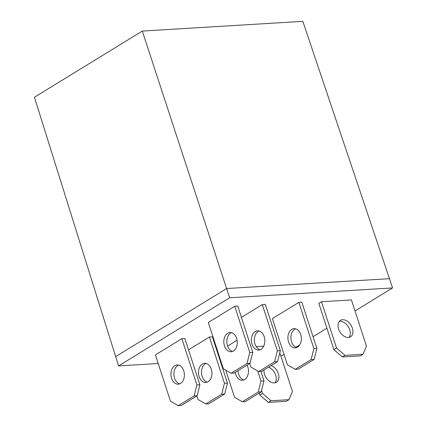 <?xml version="1.0" encoding="UTF-8"?>
<svg xmlns="http://www.w3.org/2000/svg" width="427" height="427" viewBox="0 0 427 427"><rect width="100%" height="100%" fill="white"/><g stroke="black" fill="none" stroke-linecap="round" stroke-linejoin="round"><path stroke-width="0.64" d="M268.519 367.172A9.629 6.469 -121.5 0 1 275.319 374.201A9.629 6.469 -121.5 0 1 275.009 382.784M271.161 365.549A9.629 6.469 -121.5 0 1 278.351 373.652A9.629 6.469 -121.5 0 1 276.477 382.213A9.629 6.469 -121.5 0 1 274.326 382.87A9.629 6.469 -121.5 0 1 266.912 378.792A9.629 6.469 -121.5 0 1 264.035 369.921M349.046 337.373A9.629 6.469 58.5 0 0 348.603 327.253A9.629 6.469 58.5 0 0 339.956 321.344A9.629 6.469 58.5 0 0 339.273 321.43M342.598 319.722A9.629 6.469 -121.5 0 1 351.773 326.66A9.629 6.469 -121.5 0 1 350.519 336.796A9.629 6.469 -121.5 0 1 348.363 337.458A9.629 6.469 -121.5 0 1 339.187 330.519A9.629 6.469 -121.5 0 1 340.447 320.378A9.629 6.469 -121.5 0 1 342.598 319.722M224.463 345.854A9.629 6.715 -93.5 0 0 231.124 351.736A9.629 6.715 -93.5 0 0 236.627 338.392A9.629 6.715 -93.5 0 0 229.961 332.51A9.629 6.715 -93.5 0 0 224.463 345.854M231.471 332.665A9.629 6.715 -93.5 0 0 227.458 345.673A9.629 6.715 -93.5 0 0 232.608 351.405M264.18 336.727A9.629 6.715 86.5 0 1 258.682 350.071A9.629 6.715 86.5 0 1 252.021 344.189A9.629 6.715 86.5 0 1 257.518 330.845A9.629 6.715 86.5 0 1 264.18 336.727M259.029 330.994A9.629 6.715 -93.5 0 0 255.015 344.007A9.629 6.715 -93.5 0 0 260.166 349.734M300.725 334.512A9.629 6.715 86.5 0 1 295.222 347.856A9.629 6.715 86.5 0 1 288.561 341.974A9.629 6.715 86.5 0 1 294.059 328.63A9.629 6.715 86.5 0 1 300.725 334.512M296.706 347.525A9.629 6.715 86.5 0 1 291.556 341.792A9.629 6.715 86.5 0 1 295.575 328.785M171.579 378.29A9.629 6.715 -93.5 0 0 178.24 384.177A9.629 6.715 -93.5 0 0 183.743 370.833A9.629 6.715 -93.5 0 0 177.077 364.952A9.629 6.715 -93.5 0 0 171.579 378.29M178.587 365.101A9.629 6.715 -93.5 0 0 174.574 378.108A9.629 6.715 -93.5 0 0 179.724 383.841M211.296 369.163A9.629 6.715 86.5 0 1 205.798 382.507A9.629 6.715 86.5 0 1 199.137 376.625A9.629 6.715 86.5 0 1 204.634 363.281A9.629 6.715 86.5 0 1 211.296 369.163M206.145 363.436A9.629 6.715 -93.5 0 0 202.131 376.443A9.629 6.715 -93.5 0 0 207.282 382.176M247.062 365.096A9.629 6.715 86.5 0 1 247.841 366.953A9.629 6.715 86.5 0 1 242.339 380.297A9.629 6.715 86.5 0 1 235.677 374.41A9.629 6.715 86.5 0 1 235.192 372.376M243.822 379.961A9.629 6.715 86.5 0 1 238.672 374.233A9.629 6.715 86.5 0 1 238.036 370.636M263.694 346.158L256.232 346.612M237.081 340.255L227.596 346.073M280.331 350.674L277.55 361.632L274.556 361.813L277.337 350.855L280.331 350.674L265.295 304.403L262.301 304.584L241.415 317.389M194.114 395.92L196.895 384.962L199.889 384.78L184.854 338.504L181.859 338.686L155.417 354.906L170.453 401.183L178.246 405.65L181.24 405.469L197.109 395.738L194.114 395.92L178.246 405.65M355.024 310.963L392.584 287.926L229.641 297.79L118.583 365.907L158.214 363.51M219.862 359.774L220.412 359.742M280.891 356.081L284.067 354.49M295.89 347.236L299.711 344.893M313.055 336.706L326.917 328.208M246.998 363.484L249.779 352.526L252.773 352.344L237.738 306.068L234.743 306.25L208.301 322.47L223.337 368.747L231.13 373.214L234.124 373.033L249.992 363.302L246.998 363.484L231.13 373.214M227.447 383.115L224.666 394.068L221.666 394.249L224.453 383.297L227.447 383.115L212.411 336.839L209.417 337.02L188.531 349.83M311.096 359.603L313.877 348.645L316.871 348.464L301.836 302.188L298.841 302.369L272.399 318.59L287.435 364.866L295.233 369.334L298.227 369.152L314.091 359.422L311.096 359.603L295.233 369.334M321.483 301.729L318.841 303.351L333.877 349.628L336.519 348.005L321.483 301.729L351.437 299.919L366.473 346.19L362.987 354.266L345.016 355.355L342.369 356.977L360.345 355.888L362.987 354.266M118.583 365.907L34.416 97.239L142.298 31.07L302.844 21.35L392.584 287.926M229.641 297.79L142.298 31.07M199.889 384.78L197.109 395.738M196.895 384.962L181.859 338.686M252.773 352.344L249.992 363.302M249.779 352.526L234.743 306.25M274.556 361.813L258.687 371.543L250.895 367.076L249.72 363.468M258.687 371.543L261.682 371.362L277.55 361.632M277.337 350.855L262.301 304.584M221.666 394.249L205.803 403.979L198.011 399.512L196.836 395.904M205.803 403.979L208.798 403.798L224.666 394.068M224.453 383.297L209.417 337.02M242.344 401.77L245.344 401.588L261.207 391.858L258.212 392.039L242.344 401.77L234.551 397.302L225.718 370.108M258.212 392.039L260.993 381.081L263.987 380.9L260.908 371.41M263.987 380.9L261.207 391.858M260.993 381.081L257.716 370.988M316.871 348.464L314.091 359.422M313.877 348.645L298.841 302.369M268.332 402.389L286.303 401.3L288.951 399.677L270.98 400.766L268.332 402.389L259.835 395.039L259.2 393.086M288.951 399.677L292.436 391.607L279.808 352.739M259.835 395.039L262.482 393.416L261.543 390.534M262.482 393.416L270.98 400.766M342.369 356.977L333.877 349.628M336.519 348.005L345.016 355.355M115.578 356.652L226.636 288.535L389.579 278.671"/></g></svg>
